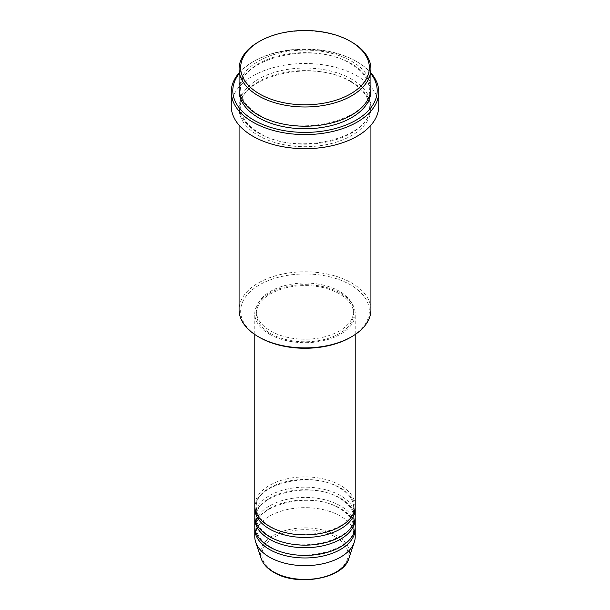 <?xml version="1.0" encoding="UTF-8"?>
<svg xmlns="http://www.w3.org/2000/svg" width="610" height="610" viewBox="0 0 610 610"><rect width="100%" height="100%" fill="white"/><g stroke="black" fill="none" stroke-linecap="round" stroke-linejoin="round"><path stroke-width="0.46" stroke-dasharray="3.05 2.29" d="M355.218 505.904A50.218 28.998 0 0 0 340.51 485.4A50.218 28.998 0 0 0 285.777 479.117A50.218 28.998 0 0 0 254.782 505.904M355.173 507.184A50.218 28.998 0 0 0 340.51 487.962A50.218 28.998 0 0 0 286.814 481.442A50.218 28.998 0 0 0 254.827 507.184M355.218 516.159A50.218 28.998 0 0 0 340.51 495.655A50.218 28.998 0 0 0 285.777 489.365A50.218 28.998 0 0 0 254.782 516.159M355.173 517.44A50.218 28.998 0 0 0 340.51 498.217A50.218 28.998 0 0 0 286.814 491.69A50.218 28.998 0 0 0 254.827 517.44M355.218 526.407A50.218 28.998 0 0 0 340.51 505.904A50.218 28.998 0 0 0 285.777 499.62A50.218 28.998 0 0 0 254.782 526.407M355.173 527.688A50.218 28.998 0 0 0 340.51 508.466A50.218 28.998 0 0 0 286.814 501.946A50.218 28.998 0 0 0 254.827 527.688M259.502 337.391A64.347 37.149 180 0 1 259.502 284.855A64.347 37.149 180 0 1 350.498 284.855A64.347 37.149 180 0 1 350.498 337.391M370.918 309.842A65.918 38.056 0 0 0 351.612 282.933A65.918 38.056 0 0 0 279.776 274.683A65.918 38.056 0 0 0 239.082 309.842M370.918 73.719A72.194 41.678 0 0 0 356.049 61.244L357.155 61.884A73.764 42.586 180 0 1 357.163 61.884A73.764 42.586 180 0 1 370.918 72.88M370.918 88.153A65.918 38.056 0 0 0 351.612 61.244A65.918 38.056 0 0 0 279.776 52.994A65.918 38.056 0 0 0 239.082 88.153M351.612 81.748A65.918 38.056 0 0 0 279.776 73.497A65.918 38.056 0 0 0 239.082 108.656A65.918 38.056 0 0 0 258.388 135.565A65.918 38.056 0 0 0 330.223 143.815A65.918 38.056 0 0 0 370.918 108.656A65.918 38.056 0 0 0 351.612 81.748M269.49 334.188A50.218 28.998 0 0 0 324.223 340.479A50.218 28.998 0 0 0 355.218 313.685A50.218 28.998 0 0 0 340.51 293.181A50.218 28.998 0 0 0 285.777 286.898A50.218 28.998 0 0 0 254.782 313.685A50.218 28.998 0 0 0 269.49 334.188M270.596 333.548A48.655 28.091 0 0 0 323.62 339.64A48.655 28.091 0 0 0 353.655 313.685A48.655 28.091 0 0 0 339.404 293.822A48.655 28.091 0 0 0 286.38 287.737A48.655 28.091 0 0 0 256.345 313.685A48.655 28.091 0 0 0 270.596 333.548M270.596 330.986A48.655 28.091 0 0 0 323.62 337.078A48.655 28.091 0 0 0 353.655 311.123A48.655 28.091 0 0 0 339.404 291.26A48.655 28.091 0 0 0 286.38 285.175A48.655 28.091 0 0 0 256.345 311.123A48.655 28.091 0 0 0 270.596 330.986M378.764 106.094A73.764 42.586 0 0 0 357.155 75.983A73.764 42.586 0 0 0 276.772 66.749A73.764 42.586 0 0 0 231.236 106.094M355.218 536.655A50.218 28.998 0 0 0 340.51 516.159A50.218 28.998 0 0 0 285.777 509.868A50.218 28.998 0 0 0 254.782 536.655M258.388 42.021A65.918 38.056 180 0 1 351.612 42.021M239.082 72.88A73.764 42.586 180 0 1 252.837 61.884A73.764 42.586 180 0 1 357.155 61.884L356.049 61.244A72.194 41.678 0 0 0 253.951 61.244A72.194 41.678 0 0 0 239.082 73.719M335.5 536.991A43.127 24.903 180 0 1 335.5 572.203A43.127 24.903 180 0 1 274.5 572.203A43.127 24.903 180 0 1 274.5 536.991A43.127 24.903 180 0 1 335.5 536.991M348.836 558.531A44.644 25.772 0 0 0 336.567 535.42A44.644 25.772 0 0 0 284.069 530.883A44.644 25.772 0 0 0 261.164 558.531M239.12 89.434A65.918 38.056 180 0 1 280.806 55.319A65.918 38.056 180 0 1 351.612 63.806A65.918 38.056 180 0 1 370.88 89.434M351.612 79.186A65.918 38.056 0 0 0 258.388 79.186A65.918 38.056 0 0 0 258.388 133.003A65.918 38.056 0 0 0 351.612 133.003A65.918 38.056 0 0 0 351.612 79.186M270.276 526.331C261.08 520.78 256.436 514.398 256.345 507.184C253.508 484.378 311.756 469.807 339.724 488.038C348.92 493.589 353.564 499.971 353.655 507.184C356.492 529.991 298.244 544.562 270.276 526.331M270.276 536.579C261.08 531.035 256.436 524.653 256.345 517.44C253.508 494.634 311.756 480.055 339.724 498.294C348.92 503.845 353.564 510.219 353.655 517.44C356.492 540.239 298.244 554.818 270.276 536.579M270.276 546.834C261.08 541.284 256.436 534.901 256.345 527.688C253.508 504.882 311.756 490.31 339.724 508.542C348.92 514.093 353.564 520.475 353.655 527.688C356.492 550.495 298.244 565.066 270.276 546.834M259.174 114.985C246.981 107.657 240.805 99.14 240.653 89.434C237.115 58.85 313.875 39.879 350.826 63.882C363.019 71.21 369.195 79.727 369.347 89.434C372.885 120.017 296.125 138.996 259.174 114.985M350.826 81.824C313.875 57.813 237.115 76.791 240.653 107.375C240.805 117.082 246.981 125.599 259.174 132.927C296.125 156.938 372.885 137.959 369.347 107.375C369.195 97.669 363.019 89.151 350.826 81.824M355.218 334.493L355.218 313.685M353.655 313.685L353.655 311.123M370.918 125.21L370.918 108.656M239.082 125.21L239.082 108.656M256.345 313.685L256.345 311.123M254.782 334.493L254.782 313.685M253.951 61.244L252.837 61.884"/><path stroke-width="0.91" d="M254.782 334.493L254.782 505.904A50.218 28.998 0 0 0 269.49 526.407A50.218 28.998 0 0 0 324.223 532.69A50.218 28.998 0 0 0 355.218 505.904L355.218 334.493M254.827 507.184A50.218 28.998 0 0 0 254.782 508.466A50.218 28.998 0 0 0 269.49 528.969A50.218 28.998 0 0 0 324.223 535.252A50.218 28.998 0 0 0 355.218 508.466A50.218 28.998 0 0 0 355.173 507.184M254.782 508.466L254.782 516.159A50.218 28.998 0 0 0 269.49 536.655A50.218 28.998 0 0 0 324.223 542.946A50.218 28.998 0 0 0 355.218 516.159L355.218 508.466M254.827 517.44A50.218 28.998 0 0 0 254.782 518.721A50.218 28.998 0 0 0 269.49 539.225A50.218 28.998 0 0 0 324.223 545.508A50.218 28.998 0 0 0 355.218 518.721A50.218 28.998 0 0 0 355.173 517.44M254.782 518.721L254.782 526.407A50.218 28.998 0 0 0 269.49 546.911A50.218 28.998 0 0 0 324.223 553.194A50.218 28.998 0 0 0 355.218 526.407L355.218 518.721M254.827 527.688A50.218 28.998 0 0 0 254.782 528.969A50.218 28.998 0 0 0 269.49 549.473A50.218 28.998 0 0 0 324.223 555.756A50.218 28.998 0 0 0 355.218 528.969A50.218 28.998 0 0 0 355.173 527.688M259.502 93.917A64.347 37.149 0 0 0 350.498 93.917A64.347 37.149 0 0 0 350.498 41.381L351.612 42.021A65.918 38.056 180 0 1 370.918 68.93A65.918 38.056 180 0 1 330.223 104.089A65.918 38.056 180 0 1 258.388 95.839A65.918 38.056 180 0 1 239.082 68.93A65.918 38.056 180 0 1 258.388 42.021L259.502 41.381A64.347 37.149 0 0 0 259.502 93.917M351.612 336.75L350.498 337.391A64.347 37.149 180 0 1 259.502 337.391L258.388 336.75A65.918 38.056 0 0 0 351.612 336.75A65.918 38.056 0 0 0 370.918 309.842L370.918 125.21M239.082 73.719A72.194 41.678 0 0 0 253.951 120.193A72.194 41.678 0 0 0 345.931 125.05A72.194 41.678 0 0 0 370.918 73.719M370.918 72.88A73.764 42.586 180 0 1 378.764 91.996A73.764 42.586 180 0 1 333.228 131.341A73.764 42.586 180 0 1 252.845 122.114A73.764 42.586 180 0 1 231.236 91.996A73.764 42.586 180 0 1 239.082 72.88M239.082 68.93L239.082 88.153A65.918 38.056 0 0 0 258.388 115.061A65.918 38.056 0 0 0 330.223 123.311A65.918 38.056 0 0 0 370.918 88.153L370.918 68.93M231.236 91.996L231.236 106.094A73.764 42.586 0 0 0 252.845 136.205A73.764 42.586 0 0 0 333.228 145.439A73.764 42.586 0 0 0 378.764 106.094L378.764 91.996M254.782 528.969L254.782 536.655A50.218 28.998 0 0 0 255.689 542.153A50.218 28.998 0 0 0 269.49 557.159A50.218 28.998 0 0 0 319.716 564.38A50.218 28.998 0 0 0 354.311 542.153A50.218 28.998 0 0 0 355.218 536.655L355.218 528.969M351.612 42.021L350.498 41.381A64.347 37.149 0 0 0 259.502 41.381M239.082 125.21L239.082 309.842A65.918 38.056 0 0 0 258.388 336.75L259.502 337.391M273.433 571.875A44.644 25.772 0 0 0 318.084 578.295A44.644 25.772 0 0 0 348.836 558.531C343.491 578.844 296.879 586.835 273.715 572.287C267.249 568.528 263.062 563.945 261.164 558.531A44.644 25.772 0 0 0 273.433 571.875M370.88 89.434A65.918 38.056 180 0 1 331.245 125.622A65.918 38.056 180 0 1 258.388 117.623A65.918 38.056 180 0 1 239.12 89.434M348.836 558.531L354.311 542.153M261.164 558.531L255.689 542.153"/></g></svg>
